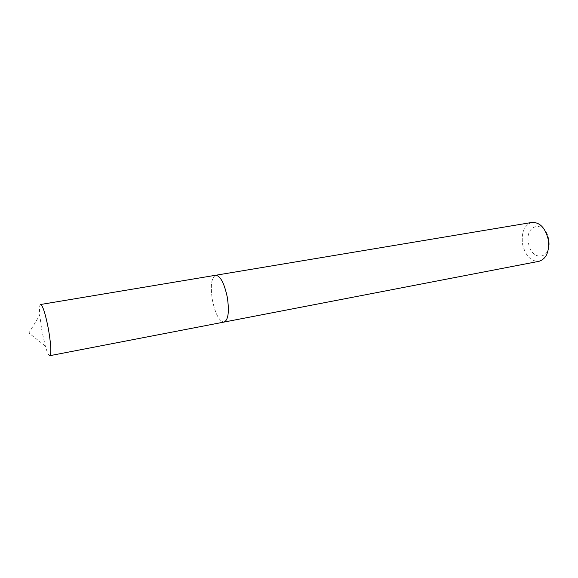 <?xml version="1.0" encoding="UTF-8"?>
<svg xmlns="http://www.w3.org/2000/svg" width="578" height="578" viewBox="0 0 578 578"><rect width="100%" height="100%" fill="white"/><g stroke="black" fill="none" stroke-linecap="round" stroke-linejoin="round"><path stroke-width="0.43" stroke-dasharray="2.89 2.17" d="M548.746 239.487C545.451 219.459 524.39 224.112 528.502 243.128C531.283 262.39 552.64 259.406 548.746 239.487M532.027 222.429C524.34 225.023 521.183 232.284 522.563 244.198C525.424 255.852 530.907 261.552 539.021 261.307M215.673 275.258C211.36 277.563 210.269 285.814 212.386 300.011C215.348 314.056 219.25 321.411 224.098 322.062C219.25 321.411 215.348 314.056 212.386 300.011C210.269 285.814 211.36 277.563 215.673 275.258M40.583 304.498C39.528 304.931 39.253 308.464 39.759 315.111L41.869 330.688L45.322 346.027C47.165 352.436 48.653 355.651 49.795 355.694M45.322 346.027L28.9 333.022L39.759 315.111"/><path stroke-width="0.87" d="M548.269 239.574C545.336 227.942 539.924 222.219 532.027 222.429L40.583 304.498C42.837 305.581 45.474 313.912 48.501 329.496C51.095 345.16 51.529 353.888 49.795 355.694L224.098 322.062C228.324 319.909 229.401 311.658 227.32 297.323C224.271 283.162 220.391 275.807 215.673 275.258C220.391 275.807 224.271 283.162 227.32 297.323C229.401 311.658 228.324 319.909 224.098 322.062L539.021 261.307C546.492 258.749 549.577 251.502 548.269 239.574"/></g></svg>
